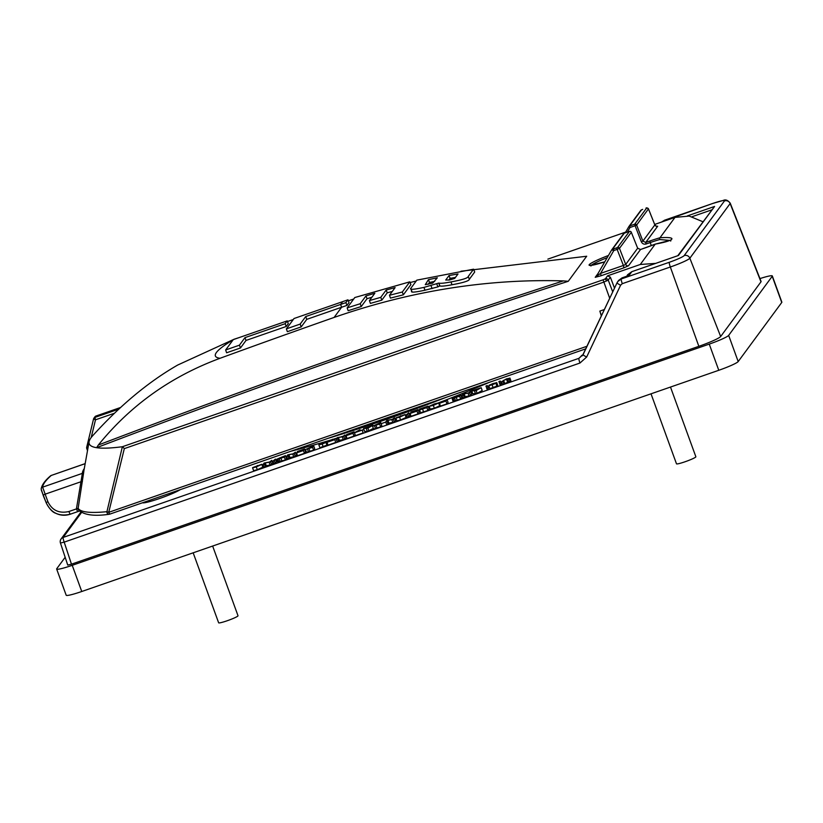 <?xml version="1.0" encoding="UTF-8"?>
<svg xmlns="http://www.w3.org/2000/svg" width="823" height="823" viewBox="0 0 823 823"><rect width="100%" height="100%" fill="white"/><g stroke="black" fill="none" stroke-linecap="round" stroke-linejoin="round"><path stroke-width="1.23" d="M142.482 502.781A20.832 2.068 -20 0 0 159.703 498.471A20.832 2.068 -20 0 0 180.216 489.675M260.407 464.902L252.651 467.608L261.848 464.295L262.825 467.207L257.311 469.707L253.597 470.663L252.579 467.865L260.449 464.779M272.783 463.184L271.662 464.707L266.271 465.736L264.049 467.351L263.031 464.553L264.142 463.04L269.533 462.012L271.765 460.396L272.783 463.184M276.466 461.909L273.956 463.915L272.938 461.117L275.448 459.121L276.466 461.909M285.488 455.633L284.367 457.146L276.795 459.224L285.488 455.633L286.497 458.421L285.386 459.944L277.804 462.012M327.698 444.513L326.844 444.811M326.937 445.14L319.859 447.691L318.851 444.852L320.26 444.399M332.605 439.266L331.618 440.603L334.796 439.503L335.681 442.476L327.935 445.161L327.05 442.198L332.605 439.266L332.934 440.151M345.948 437.785L344.827 439.297L339.436 440.326L337.214 441.941L336.196 439.153L337.307 437.641L342.697 436.601L344.93 434.986L345.948 437.785M355.032 434.688L353.972 436.118L346.987 438.546L346.102 435.583L352.038 433.176L346.936 435.285M360.042 429.74L359.054 431.077L362.233 429.976L363.118 432.949L355.371 435.634L354.487 432.672L360.042 429.74L360.371 430.624M373.354 428.402L367.356 431.478L364.538 431.324L363.519 428.536L372.963 425.254L367.912 428.135L363.519 428.536M395.482 420.584L394.371 422.096L388.981 423.125L386.748 424.74L385.73 421.952L386.851 420.43L392.242 419.401L394.474 417.786L395.482 420.584M403.692 415.152L395.925 417.858L405.132 414.535L406.109 417.446L400.595 419.946L396.881 420.903L395.863 418.115L403.733 415.029M409.844 415.594L407.323 417.6L406.305 414.802L408.825 412.807L409.844 415.594M410.842 412.755L416.572 410.245L410.852 412.097L418.094 409.587L419.113 412.374L417.991 413.887L411.006 416.315L410.121 413.352L416.057 410.944L410.955 413.053M428.001 406.14L429.02 408.938L427.898 410.451L420.563 412.745L419.565 409.895L422.497 408.578L419.565 409.072L428.001 406.14L426.89 407.652L419.565 409.895M440.583 402.406L447.054 399.525L448.072 402.324L446.961 403.836L440.356 406.13L439.461 403.157L445.027 400.863L440.696 402.735M460.777 394.762L459.656 396.274L452.084 398.353L460.777 394.762L461.796 397.55L460.674 399.073L453.103 401.14M488.337 388.333L486.928 388.97L486.054 385.987L487.319 385.545L488.337 388.333M497.699 385.359L496.794 385.792M496.886 386.121L489.819 388.672L488.8 385.884L489.829 388.631M501.3 383.837L499.88 384.475L499.005 381.481L500.281 381.049L501.3 383.837M509.447 381.491L502.596 384.516L501.577 381.718L506.495 378.868L509.838 378.199L509.2 379.074L510.219 381.872L508.82 382.356L507.801 379.557L508.501 378.529M510.857 380.998L509.91 378.024L510.918 380.812L510.219 381.872M481.188 387.674L482.196 390.472L477.155 393.353L472.762 393.744L471.744 390.956L481.188 387.674L476.136 390.555L471.744 390.956M471.702 394.114L470.581 395.626L465.19 396.665L462.958 398.281L461.95 395.482L463.061 393.97L468.452 392.941L470.684 391.326L471.702 394.114M439.657 405.79L438.638 403.003L433.34 405.43L429.225 406.284L434.493 403.877L438.669 402.889L439.657 405.79L434.359 408.218L430.244 409.072M380.751 422.549L381.769 425.347L380.648 426.859L373.58 429.04L372.572 426.252L380.751 422.549L379.64 424.061L372.593 426.191M313.686 445.84L314.695 448.638L313.584 450.15L306.516 452.331L305.498 449.543L313.686 445.84L312.565 447.352L305.518 449.481M297.288 452.187L303.008 449.677L297.298 451.529L304.541 449.019L305.549 451.806L304.438 453.319L297.453 455.747L296.568 452.784L302.494 450.376L297.401 452.496M296.403 454.985L295.292 456.498L289.902 457.526L287.669 459.141L286.651 456.354L287.772 454.841L293.163 453.802L295.395 452.187L296.403 454.985M698.85 346.318L670.323 267.002L622.281 283.678L620.604 285.19A4.485 0.7 -154.7 0 1 617.065 282.742A4.485 0.7 -154.7 0 1 617.075 282.721L618.608 280.417L622.095 277.845L629.009 275.458L622.075 277.865L621.262 278.966L669.305 262.28A14.3 1.42 -20 0 0 684.18 255.593L724.477 200.925A14.3 1.42 -20 0 0 712.615 203.518A4.485 0.658 70.9 0 1 712.677 203.476L723.273 200.431C725.557 199.259 727.882 200.184 730.248 203.219L761.08 281.466A20.997 2.088 160 0 1 760.977 281.836L720.67 336.514A20.997 2.088 160 0 1 698.85 346.318L71.467 564.177L67.733 565.072L60.439 543.015L64.184 542.141L71.467 564.177M60.47 542.954L60.439 543.015A4.485 4.485 0 0 1 61.087 538.952A4.485 4.413 -143.6 0 1 63.176 537.419L578.939 358.324L583.137 354.548A4.485 0.7 -154.7 0 1 583.137 354.548L617.055 282.762L582.417 355.762M678.059 255.624L631.786 271.693L626.354 276.374M677.792 255.706L714.57 206.46L678.419 255.5M583.065 354.692L581.522 355.598M581.912 355.433L578.939 358.324A4.485 0.658 70.9 0 0 579.958 363.036L586.665 357.017A4.485 0.7 -154.7 0 1 583.126 354.569M508.439 378.703L503.604 380.37L504.622 383.168M503.604 380.37L502.976 381.234L503.995 384.032M506.464 379.033L507.472 381.821M509.2 379.074L507.801 379.557M502.976 381.234L501.577 381.718M500.281 381.049L501.156 384.032M500.137 381.234L498.861 381.677M497.75 385.401L496.732 382.602L488.811 385.833L494.489 383.899L489.037 385.267L492.967 383.569L496.722 382.674L497.73 385.462M492.154 385.01L493.172 387.798M496.927 386.141L495.899 383.395L496.917 386.193M491.352 384.608L490.457 384.814M487.319 385.545L488.193 388.528M487.175 385.74L485.909 386.182M477.679 389.372L474.295 390.544L477.679 389.372M474.562 391.1L475.571 393.898M476.136 390.555L477.155 393.353M470.684 391.326L469.563 392.838L464.172 393.867L463.339 394.999L464.357 397.787M463.339 394.999L461.95 395.482M464.172 393.867L465.19 396.665M468.092 393.353L469.11 396.141M469.563 392.838L470.581 395.626M453.051 401.285L452.084 398.353M453.545 398.075L458.39 396.583L459.244 395.421L453.422 398.013M453.175 398.435L454.193 401.223M454.533 398.044L455.551 400.832M459.656 396.274L460.674 399.073M457.207 396.13L457.485 396.902M454.79 397.046L455.037 397.735M447.054 399.525L445.943 401.038L446.961 403.836M445.943 401.038L439.338 403.332M430.203 409.196L429.225 406.284M437.239 403.486L430.624 405.801L437.28 403.373M433.34 405.43L434.359 408.218M434.369 404.042L434.657 404.823M425.975 407.478L420.954 409.442L425.975 407.478M419.565 409.072L419.802 409.71M426.89 407.652L427.898 410.451M418.094 409.587L416.983 411.099L417.991 413.887M416.983 411.099L409.988 413.527M408.825 412.807L407.704 414.319L408.722 417.107M407.704 414.319L406.305 414.802A176.071 17.489 160 0 1 405.358 415.162M400.595 415.769L400.883 416.551M406.109 417.446L405.091 414.658L399.577 417.158L400.595 419.946M399.577 417.158L395.863 418.115M394.474 417.786L393.353 419.298L387.962 420.337L387.129 421.458L388.147 424.257M387.129 421.458L385.73 421.952M387.962 420.337L388.981 423.125M391.871 419.812L392.89 422.611M393.353 419.298L394.371 422.096M378.765 423.835L373.992 425.697L378.765 423.835M374.012 425.769L374.866 425.584M374.537 425.82L375.555 428.618M379.64 424.061L380.648 426.859M369.455 426.952L366.081 428.125L369.455 426.952M372.963 425.254L373.158 425.81M366.338 428.68L367.356 431.478M367.912 428.135L368.93 430.933M362.233 429.976L363.118 432.949M362.11 430.151L354.353 432.847M346.709 434.503L354.075 431.818L354.425 432.754M354.075 431.818L352.964 433.33L353.972 436.118M352.964 433.33L345.969 435.758M344.93 434.986L343.819 436.509L338.428 437.538L337.595 438.669L338.603 441.457M337.595 438.669L336.196 439.153M338.428 437.538L339.436 440.326M342.337 437.013L343.356 439.811M343.819 436.509L344.827 439.297M334.796 439.503L335.681 442.476M334.673 439.677L326.916 442.373M320.25 444.369L324.529 442.918L319.087 444.286L323.007 442.589L326.762 441.694L326.978 442.29M327.009 442.26L326.772 441.622L325.445 442.404M318.882 444.924L319.869 447.65M325.363 442.177L320.486 443.792L325.939 442.414L322.194 444.029L323.213 446.817M322.194 444.029L318.851 444.852M326.968 445.161L325.939 442.414L326.957 445.212M321.392 443.628L320.507 443.834M311.701 447.126L306.917 448.988L311.701 447.126M306.948 449.049L307.802 448.874M307.473 449.111L308.481 451.909M312.565 447.352L313.584 450.15M304.541 449.019L303.42 450.531L304.438 453.319M303.42 450.531L296.434 452.959M295.395 452.187L294.274 453.71L288.883 454.738L288.05 455.87L289.068 458.658M288.05 455.87L286.651 456.354M288.883 454.738L289.902 457.526M292.803 454.224L293.811 457.012M294.274 453.71L295.292 456.498M277.752 462.156L276.795 459.224M278.256 458.936L283.102 457.454L283.956 456.292L278.133 458.884M277.886 459.306L278.904 462.094M279.244 458.905L280.262 461.703M284.367 457.146L285.386 459.944M281.919 457.002L282.196 457.773M279.501 457.917L279.748 458.606M275.448 459.121L274.337 460.633L275.345 463.421M274.337 460.633L272.938 461.117M271.765 460.396L270.654 461.909L265.263 462.938L264.43 464.069L265.438 466.867M264.43 464.069L263.031 464.553M265.263 462.938L266.271 465.736M269.172 462.423L270.191 465.221M270.654 461.909L271.662 464.707M257.321 465.53L257.599 466.312M262.825 467.207L261.817 464.409L256.292 466.908L257.311 469.707M256.292 466.908L252.579 467.865M655.653 263.391L640.304 264.471L607.549 275.839L610.378 277.186L608.238 280.098L603.578 282.186L124.314 448.617L108.729 512.328L587.077 346.226M238.886 337.667A1008.072 100.118 160 0 1 234.102 339.241L177.717 365.031C148.366 381.872 119.849 405.626 92.176 436.303A349.096 34.669 -20 0 0 89.1 441.725A349.096 34.669 -20 0 0 96.62 447.691L98.328 445.037A997.908 99.11 160 0 1 563.395 280.89L568.251 281.291L586.645 256.282M586.532 256.303A995.748 98.894 -20 0 0 586.717 256.241L460.973 271.23M410.091 282.536L416.222 281.003M294.017 318.522L347.964 299.809L345.897 302.627L305.714 316.557L300.158 324.087L286.383 328.871L294.017 318.522M347.964 299.809L349.034 302.576L346.956 305.415A746.718 734.867 -143.6 0 0 341.617 307.236L306.773 319.345L305.714 316.557M438.546 283.143L423.958 287.392C413.516 289.614 409.175 289.891 410.914 288.204L416.85 280.139L473.606 269.183L468.236 276.466C468.143 278.009 462.392 279.83 450.983 281.919C444.245 283.205 440.212 283.585 438.875 283.081L439.616 285.972L437.898 286.877L424.977 290.21C414.504 292.443 410.142 292.71 411.881 291.023M425.296 284.676L428.433 279.655L437.332 277.804L432.692 283.153L425.265 284.665M293.255 319.55A1008.072 100.118 160 0 1 287.464 321.505M233.115 339.827A200.514 19.917 -20 0 0 220.07 358.272A1008.072 100.118 160 0 1 334.097 317.441L341.617 307.236L340.609 304.438L342.677 301.63M306.773 319.345L301.218 326.875L287.35 331.69L286.383 328.871M287.217 320.888L288.297 323.655L286.209 326.484L246.026 340.434L240.481 347.964L226.613 352.779L225.646 349.96L233.279 339.621L287.217 320.888L285.149 323.696L244.966 337.646L239.421 345.176L225.646 349.96M409.813 281.826L410.893 284.614L403.363 294.819L390.431 298.101L389.474 295.272L395.122 287.597L386.172 290.015L380.771 297.35L369.424 300.58L374.835 293.255L365.968 295.92L360.196 303.738L347.162 307.884L354.795 297.535L409.813 281.826L402.303 292.021L389.474 295.272M392.304 291.424L387.242 292.813L381.831 300.138L370.391 303.399L369.424 300.58M371.903 297.226L367.027 298.708L361.256 306.526L348.129 310.703L347.162 307.884M473.606 269.183L474.696 272.012L469.326 279.295C469.233 280.849 463.452 282.67 452.012 284.758C445.192 286.044 441.138 286.435 439.852 285.92L439.616 285.972M563.395 280.89C487.144 278.678 410.708 290.869 334.097 317.441M348.355 300.817L353.684 299.037M79.389 511.062L70.161 514.231C59.163 516.731 51.221 513.027 46.345 503.12L41.325 490.127M85.17 463.616L51.263 475.447A408.187 40.543 -20 0 0 42.621 487.165L47.878 501.66C52.096 510.394 59.091 513.686 68.854 511.536L70.161 514.231M68.854 511.536L76.416 508.912L82.362 473.369A2.243 2.232 179.9 0 0 83.802 471.672L78.144 508.295A2.243 2.232 149.2 0 0 78.452 509.869M47.878 501.66A2.243 0.761 157.6 0 0 46.335 503.1C49.534 508.984 52.662 512.369 55.727 513.254C60.336 515.527 65.14 515.856 70.13 514.252L77.681 511.628L76.416 508.912L78.144 508.295A381.646 37.909 -20 0 0 106.928 511.68L122.37 446.735L603.064 279.81L605.399 278.76L607.549 275.839M568.251 281.291A995.748 98.894 -20 0 0 96.62 447.691A349.096 34.669 -20 0 0 122.37 446.735M670.21 240.439L659.717 239.534A1.492 0.854 -106 0 1 659.984 237.765C678.008 236.489 674.953 240.676 655.324 244.092A24.793 2.459 160 0 1 644.646 248.083L640.5 249.523L637.66 248.217L631.282 232.23L637.66 248.217L625.717 264.42L623.392 265.459L623.896 267.825L628.556 265.726A2.243 2.202 -143.6 0 1 625.717 264.42L619.462 248.351L617.137 249.39L616.797 247.826L617.579 247.476A1.492 1.471 36.4 0 1 619.462 248.351L631.303 232.281A1.492 1.471 36.4 0 0 629.42 231.407L624.307 233.176L612.466 249.246L616.797 247.826M702.842 221.716L689.221 216.079L675.004 217.385L654.676 224.442M601.479 315.713L599.844 311.104L601.335 316.032M220.07 358.272C170.999 376.43 130.425 405.348 98.328 445.037M604.411 309.51L599.844 311.104M610.378 277.186L614.514 288.132M623.896 267.825L601.099 275.736L600.595 273.38L623.392 265.459L617.137 249.39L613.783 250.562L600.595 273.38L596.387 276.353A2.243 2.202 36.4 0 1 596.264 276.549L596.264 276.549A2.243 2.202 36.4 0 1 595.224 277.31L598.064 273.452M613.444 248.988L613.783 250.562L611.684 249.894A1.492 1.471 36.4 0 1 611.777 249.76L611.777 249.76A1.492 1.471 36.4 0 1 612.466 249.246M648.452 208.898L636.642 225.039L642.897 241.108L645.726 242.435L649.872 240.995A24.793 2.459 160 0 1 659.984 237.765L675.004 217.385M654.82 224.864L648.483 208.97A1.492 1.471 36.4 0 0 646.6 208.096L645.993 208.219C646.148 207.561 646.981 207.797 648.493 208.929L654.851 224.885L656.466 226.294M656.415 226.284L657.67 226.222A2.243 2.202 36.4 0 1 654.841 224.916L642.897 241.108L641.343 241.808L635.089 225.739L636.642 225.039A1.492 1.471 -143.6 0 0 634.749 224.165L646.6 208.096M637.64 248.165L640.52 249.503L628.556 265.726M655.231 244.133L640.304 264.471M628.865 226.582A1.492 1.471 36.4 0 1 628.957 226.448A1.492 1.492 0 0 0 628.865 226.592L625.243 232.847L628.865 226.592L629.986 227.508L627.321 232.127M642.629 209.402L641.498 209.865A1.492 1.471 -143.6 0 0 640.798 210.379L642.65 209.381M93.544 419L86.703 447.239A2.243 2.202 -143.6 0 0 86.775 448.453L87.917 448.309M113.903 413.424L95.489 419.812L93.544 418.969L86.703 447.239L87.989 447.897M120.076 407.673L95.952 416.057A2.243 2.202 -143.6 0 0 94.912 416.819L93.915 418.166A2.243 2.243 0 0 0 93.544 418.969L93.555 418.948A2.243 2.202 36.4 0 1 94.954 417.405L118.296 409.298M78.422 509.818C83.689 515.003 93.956 516.484 109.202 514.272A2.243 2.078 84.3 0 1 106.928 511.68L108.729 512.328L109.716 514.159L585.853 348.808M122.802 446.961L124.314 448.617M84.275 468.606A365.906 36.346 160 0 0 82.362 473.369L42.621 487.165A2.243 2.222 -174.3 0 0 41.16 489.047L43.321 495.724A2.243 0.761 157.8 0 1 44.854 494.284L80.736 481.825A2.243 0.525 -170.7 0 0 82.403 481.609M85.16 463.678L51.263 475.447A2.243 2.16 -131.3 0 0 50.542 475.859L51.489 475.313M41.16 489.047L41.16 489.047C41.757 485.056 44.884 480.663 50.542 475.859M46.335 503.1A2.243 0.761 157.6 0 0 46.345 503.12L43.321 495.724A2.243 0.761 157.8 0 0 43.331 495.744M585.842 348.818L109.716 514.159A2.243 2.243 0 0 1 109.202 514.272A2.243 2.078 84.3 0 0 109.685 514.159M448.833 280.098L450.109 278.369L449.039 275.54L458.02 273.946L454.708 278.421L449.625 279.964L445.727 280.026L449.039 275.54M450.109 278.369L455.469 277.402M411.644 291.733L410.914 288.204M439.852 285.92L438.875 283.081M428.135 284.326L429.503 282.464L428.433 279.655M429.503 282.464L434.698 281.373M361.256 306.526L360.196 303.738M367.027 298.708L365.968 295.92M381.831 300.138L380.771 297.35M387.242 292.813L386.172 290.015M403.363 294.819L402.303 292.021M240.481 347.964L239.421 345.176M246.026 340.434L244.966 337.646M286.209 326.484L285.149 323.696M301.218 326.875L300.158 324.087M346.956 305.415L345.897 302.627M65.161 557.294L56.746 568.703A18.672 1.852 -20 0 0 56.653 569.032A18.672 1.852 -20 0 0 72.229 565.319L709.251 344.107A18.672 1.852 -20 0 0 728.664 335.383L772.221 276.291A18.672 1.852 -20 0 0 772.324 275.962A18.672 1.852 -20 0 0 759.948 278.596M72.229 565.319L81.755 591.5L718.777 370.288L709.251 344.107M81.755 591.5A18.672 1.852 160 0 1 66.179 595.214L56.653 569.032M772.324 275.962L781.85 302.144A18.672 1.852 160 0 1 781.747 302.473L772.221 276.291M728.664 335.383L738.19 361.564L781.747 302.473M738.19 361.564A18.672 1.852 160 0 1 718.777 370.288M651.024 393.826L676.485 463.802A10.308 1.018 -20 0 0 685.086 461.754A10.308 1.018 -20 0 0 695.857 456.755L670.488 387.057M193.168 552.809L218.64 622.795A10.308 1.018 -20 0 0 227.241 620.737A10.308 1.018 -20 0 0 238.012 615.748L212.643 546.05M489.51 382.273A176.071 17.489 160 0 1 447.064 399.546M445.582 400.122A176.071 17.489 160 0 1 438.556 402.828M429.184 406.387A176.071 17.489 160 0 1 428.227 406.747M419.555 409.977A176.071 17.489 160 0 1 418.393 410.41M410.029 413.475A176.071 17.489 160 0 1 409.175 413.784M396.007 418.496A176.071 17.489 160 0 1 394.875 418.897M328.089 438.33A173.838 17.262 -20 0 0 386.038 419.473A173.838 17.262 -20 0 0 446.519 397.2M385.781 422.076A176.071 17.489 160 0 1 381.162 423.67M363.869 429.503A176.071 17.489 160 0 1 362.254 430.038M357.676 431.54A176.071 17.489 160 0 1 354.374 432.62M346.843 435.028A176.071 17.489 160 0 1 345.146 435.573M342.954 436.262A176.071 17.489 160 0 1 341.247 436.797M336.936 438.134A176.071 17.489 160 0 1 332.677 439.451M331.083 439.935A176.071 17.489 160 0 1 291.075 451.179M81.467 512.595L63.176 537.419A4.485 0.658 70.9 0 0 64.184 542.141L579.958 363.036M711.514 209.947L692.174 216.665M760.977 281.836L730.145 203.548L689.849 258.216L720.67 336.514M620.604 285.19L586.665 357.017M631.848 271.672L629.009 275.458M712.615 203.518L664.572 220.204L663.78 221.284M687.472 215.863L714.57 206.46M684.18 255.593A4.485 4.413 -143.6 0 1 689.849 258.216A18.785 1.862 160 0 1 670.323 267.002A4.485 0.658 -109.1 0 1 669.305 262.28M730.248 203.219A18.785 1.862 160 0 1 730.145 203.548A4.485 4.413 -143.6 0 0 724.477 200.925M678.234 255.552L631.807 271.672L627.455 274.872M664.696 220.163A4.485 0.658 70.9 0 0 664.634 220.163A4.485 0.658 70.9 0 0 664.572 220.204L661.764 221.984M617.795 281.517L621.262 278.966A4.485 0.658 70.9 0 0 622.281 283.678M456.271 397.458L457.29 400.245M422.59 409.154L423.608 411.942M375.998 425.326L377.006 428.125M308.923 448.617L309.942 451.416M280.982 458.318L282.001 461.117M606.674 280.962A2.243 1.327 -114.2 0 0 604.617 279.203M603.064 279.81L609.709 298.296M436.828 284.058L437.898 286.877M431.057 285.797L432.096 288.616M89.1 441.725L83.884 470.807A363.961 36.15 -20 0 0 83.802 471.672M659.717 239.534A23.301 2.315 -20 0 0 650.211 242.569L651.312 245.645M649.872 240.995L650.211 242.569L646.055 244.009C643.925 244.513 642.351 243.783 641.343 241.808M635.089 225.739L629.986 227.508L629.646 225.934L634.749 224.165L635.089 225.739M607.179 257.681A23.301 2.315 -20 0 0 591.346 265.304M96.013 416.026L94.954 417.405L95.489 419.812L91.209 437.507M601.099 275.736L595.224 277.31M590.976 265.983L590.317 265.325L604.771 261.858A24.793 2.459 160 0 1 589.145 264.8A24.793 2.459 160 0 1 608.454 255.48M657.67 226.222L645.726 242.435L646.055 244.009M547.851 259.122L625.686 232.096L547.902 259.111M641.498 209.865L629.646 225.934A1.492 1.471 36.4 0 0 628.957 226.448L640.798 210.379M617.579 247.476L629.461 231.386A1.492 1.492 0 0 1 631.313 232.251M596.397 276.343L611.674 249.904L596.264 276.549M605.399 278.76A2.243 2.202 36.4 0 1 608.238 280.098L612.734 291.908M87.505 450.582L86.796 448.525M640.541 249.503L655.273 244.102L670.91 240.172L670.694 241.067M623.525 233.825A1.492 1.471 36.4 0 1 624.307 233.176L629.441 231.386M424.977 290.21L423.958 287.392M452.012 284.758L450.983 281.919M469.326 279.295L468.236 276.466M80.808 512.204L61.087 538.952M712.677 203.476L662.289 221.49M617.785 281.528L617.065 282.742M581.45 355.629L583.075 354.682M624.328 233.166A1.492 1.492 0 0 0 623.618 233.691L611.684 249.894M86.703 447.239A2.243 2.243 0 0 0 86.765 448.494L87.495 450.634M120.096 407.652L95.982 416.026A2.243 2.243 0 0 0 94.912 416.819M77.681 511.628L80.273 510.867"/></g></svg>
